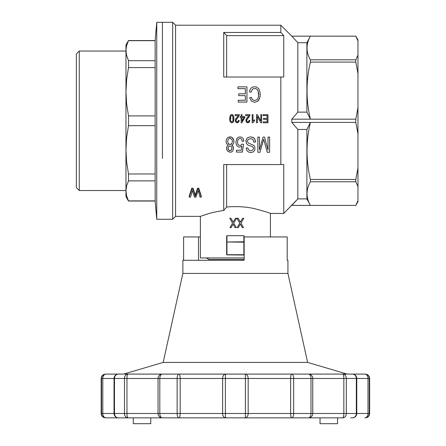 <?xml version="1.0" encoding="UTF-8"?>
<svg xmlns="http://www.w3.org/2000/svg" width="446" height="446" viewBox="0 0 446 446"><rect width="100%" height="100%" fill="white"/><g stroke="black" fill="none" stroke-linecap="round" stroke-linejoin="round"><path stroke-width="0.67" d="M162.444 158.481L162.444 22.3L162.444 158.481M156.747 158.481L156.747 219.281L172.663 219.281L172.663 22.3L156.747 22.3L156.747 158.481M156.747 22.3L155.152 40.541L155.152 173.979L128.498 173.979L128.498 180.881L126.619 185.865L125.967 190.888L125.967 44.918L128.498 40.541L126.619 45.67L126.012 49.434L126.335 54.462L128.498 60.695L128.498 67.602L126.619 79.633L125.967 91.753L125.967 51.039L79.276 51.039L79.276 190.537L125.967 190.537L125.967 149.823L126.619 161.959L128.498 173.979M156.747 219.281L155.152 201.04L155.152 173.979M128.498 201.04L125.967 196.664L125.967 190.888L126.619 195.911L128.498 201.04L155.152 201.04M155.152 67.602L128.498 67.602M155.152 60.695L128.498 60.695M155.152 115.904L128.498 115.904L128.498 125.672L126.619 137.702L125.967 149.823M155.152 125.672L128.498 125.672M125.967 91.753L126.619 103.885L128.498 115.904M155.152 180.881L128.498 180.881M155.152 200.89L128.498 200.89L126.619 195.911L125.967 190.888M126.636 45.603L127.015 44.305M127.461 43.045L128.498 40.686L155.152 40.686M79.276 51.039L76.361 53.96L76.361 187.621L79.276 190.537M280.841 77.019L283.756 77.019L283.756 35.619L226.646 35.619A1572.585 1572.585 -132.5 0 0 223.73 32.452L223.73 77.019L280.841 77.019L280.841 164.563L223.73 164.563L223.73 210.479C217.068 211.465 211.616 212.647 207.373 214.024L200.382 216.36L200.382 257.944L244.157 257.944M223.73 32.452L280.841 32.452L280.841 25.216L175.579 25.216L175.579 216.36L200.382 216.36M205.205 214.704L205.907 214.476M189.21 195.978L191.774 188.19L193.062 188.19L195.281 195.075L197.556 188.19L198.782 188.19L201.23 195.978L201.23 197.143L200.009 197.143L198.197 190.498L195.978 197.143L194.462 197.143L192.421 190.498L190.492 197.143L189.21 197.143L189.21 195.978M244.837 117.488L241.816 122.773L241.163 122.773L241.816 122.773L244.837 117.488L244.837 116.573L241.977 116.573L241.977 114.644L241.163 114.644L241.163 116.573L240.266 116.573L240.266 117.488L241.163 117.488L241.163 122.773M237.361 142.084L238.047 144.632L238.883 145.29L240.701 145.385L242.066 144.064L243.583 144.348L242.373 152.086L236.452 152.086L236.452 150.196L241.308 150.196L241.916 146.232L239.641 147.18L238.197 146.801L236.982 145.764L236.151 144.158L235.845 142.268L236.832 138.684L238.197 137.268L240.02 136.894L241.537 137.173L242.674 138.026L243.51 139.347L243.811 141.137L242.295 141.326L241.537 139.063L240.02 138.399L238.125 139.347L237.361 142.084L238.047 144.632L238.883 145.29L240.701 145.385L242.066 144.064L243.583 144.348M239.363 115.001L238.833 116.423L236.096 120.03L236.341 121.602L237.2 122.009L238.097 121.552L238.426 120.336L239.24 120.487L238.632 122.215L237.16 122.823L235.728 122.165L235.198 120.03L235.85 118.608L238.303 115.659L235.075 115.659L235.075 114.644L239.363 114.644L238.833 116.423L236.341 119.416L235.973 120.637L236.341 121.602L237.2 122.009L238.342 120.994M247.452 141.231L248.216 142.932L254.131 145.574L255.04 148.312L254.588 150.48L253.072 151.991L250.791 152.554L248.439 151.991L247.53 151.233L246.85 150.386L246.164 148.027L247.759 147.933L248.667 150.007L250.719 150.765L252.843 150.007L253.451 148.406L253.373 147.648L252.235 146.517L247.987 145.101L246.393 143.495L246.014 140.195L247.151 138.121L248.06 137.457L250.34 136.894L251.929 137.078L254.131 138.121L254.889 139.252L255.497 142.084L253.902 142.174L252.994 139.531L251.477 138.778L248.818 138.968L247.837 139.91L247.452 141.231L248.216 142.932L254.131 145.574L255.04 148.312M260.771 122.823L257.381 116.423L260.771 122.823L261.674 122.823L261.674 114.644L260.815 114.644L260.815 120.994L257.465 114.644L256.522 114.644L256.522 122.823L257.381 122.823L257.381 116.423M233.933 118.658L233.442 121.708L232.5 122.672L231.318 122.722L230.498 122.165L229.807 120.587L229.723 117.337L230.621 115.001L231.809 114.538L232.667 114.745L233.81 116.674L233.726 120.944M231.747 145.29L232.583 145.764L233.42 147.275L233.269 149.823L232.583 151.144L231.519 151.991L230.08 152.276L227.499 151.049L226.819 149.728L226.663 147.275L226.969 146.422L228.335 145.29L226.663 143.779L226.061 141.421L226.362 139.531L227.198 138.121L228.486 137.173L231.675 137.173L233.721 139.626L233.871 142.742L232.734 144.721L231.747 145.29L233.113 146.422L233.492 148.312M260.23 94.597L259.55 98.655L257.498 101.393L254.538 102.335L251.505 101.108L249.682 97.802L251.276 97.334L252.564 99.787L254.616 100.54L256.968 99.692L257.805 98.655L258.563 96.013L258.184 91.196L257.649 89.969L255.831 88.553L253.4 88.648L252.341 89.406L250.975 92.238L249.381 91.764L250.139 89.501L251.276 87.895L252.72 86.953L256.361 86.859L258.864 88.838L260.079 92.428L260.079 96.765L258.713 100.166L257.498 101.393L254.538 102.335L251.505 101.108L249.682 97.802M264.528 137.078L268.018 150.007L268.018 137.078L269.613 137.078L269.613 152.276L267.26 152.276L263.692 139.252L259.973 152.276L257.849 152.276L257.849 137.078L259.444 137.078L259.444 149.823L263.084 137.078L264.528 137.078L268.018 150.007M249.989 115.001L249.453 116.423L246.722 120.03L246.961 121.602L247.82 122.009L248.723 121.552L249.046 120.336L249.866 120.487L249.253 122.215L247.781 122.823L246.354 122.165L245.818 120.03L246.476 118.608L248.924 115.659L245.696 115.659L245.696 114.644L249.989 114.644L249.453 116.423L246.961 119.416L246.599 120.637L246.961 121.602L247.82 122.009L248.968 120.994M297.839 112.124L297.839 42.699L291.784 36.176L297.839 42.699L306.898 42.699L306.898 112.124L297.839 112.124L291.784 119.171L310.394 119.171L306.898 112.124M355.819 119.171L357.965 107.614L357.965 133.967L355.819 122.41L355.819 119.171L310.394 119.171C305.934 100.149 305.934 81.127 310.394 62.105L355.819 62.105L355.819 59.814L357.965 55.025L357.965 40.965L355.819 36.159L291.784 36.159L280.841 25.216M306.898 42.699L310.394 36.176C305.934 44.054 305.934 51.937 310.394 59.814L310.394 62.105M291.784 119.171L291.784 122.41L297.839 129.457L297.839 198.883L283.756 213.444L283.756 164.563L280.841 164.563M355.819 36.159L357.965 39.884L357.965 40.965L355.819 36.176L291.784 36.159M310.394 181.767L355.819 181.767L355.819 179.476L310.394 179.476L310.394 181.767C305.934 189.645 305.934 197.522 310.394 205.4L291.784 205.4L297.839 198.883L306.898 198.883L306.898 129.457L297.839 129.457M283.756 35.619A1572.585 1572.585 -132.7 0 0 280.841 32.452M226.646 164.563L226.646 207.016L223.73 210.479M355.836 205.372L357.965 200.616L357.965 201.698L355.819 205.416L310.394 205.4L306.898 198.883M357.965 200.616L357.965 186.551L355.819 181.767M355.819 179.476L357.965 167.919L357.965 186.551M357.965 55.025L357.965 73.662L355.819 62.105M357.965 107.614L357.965 73.662M357.965 167.919L357.965 133.967M310.394 59.814L355.819 59.814M270.421 236.932L270.421 213.444C270.059 213.037 265.125 211.532 255.614 208.918C246.822 206.754 237.166 206.119 226.646 207.016M243.867 242.189L226.802 241.994L243.867 241.793L243.867 254.733L226.646 254.733L226.646 235.967L226.942 235.683L243.867 235.683L244.157 236.932L287.196 236.932L287.196 260.28L287.932 260.28L287.196 260.28M230.95 218.272L233.141 222.102L235.432 218.272L236.597 218.272L233.749 223.151L236.319 227.622L235.103 227.622L233.141 224.137L231.089 227.622L229.969 227.622L232.533 223.151L229.779 218.272L230.95 218.272L233.141 222.102M242.295 227.622L240.333 224.137L238.281 227.622L237.16 227.622L239.725 223.151L236.971 218.272L238.136 218.272L240.333 222.102L242.618 218.272L243.789 218.272L240.94 223.151L243.51 227.622L242.295 227.622L240.333 224.137M226.646 35.619L226.646 77.019M310.394 179.476C305.934 160.454 305.934 141.432 310.394 122.41L355.819 122.41M243.867 254.733L243.867 255.028L226.791 254.883M226.942 254.733L226.942 242.189M226.942 241.793L226.942 235.683M243.867 241.793L243.867 235.683M306.898 129.457L310.394 122.41L291.784 122.41M241.977 121.095L244.062 117.488L241.977 117.488L241.977 121.095M245.361 100.255L245.361 95.634L238.682 95.634L238.682 93.838L245.361 93.838L245.361 88.648L237.924 88.648L237.924 86.859L246.95 86.859L246.95 102.05L238.225 102.05L238.225 100.255L245.361 100.255M189.21 197.143L191.774 189.366L193.062 189.366L195.281 196.24L195.454 194.567M195.281 196.24L195.281 195.075M235.845 142.268L236.832 138.684L238.197 137.268L240.02 136.894L241.537 137.173L242.674 138.026L243.51 139.347L243.811 141.137M195.454 195.733L195.571 194.2M252.191 122.823L252.191 114.644L253.01 114.644L253.01 120.994L254.605 119.773L254.605 120.738L252.726 122.823L252.191 122.823M246.164 148.027L247.759 147.933L248.667 150.007L250.719 150.765L252.843 150.007L253.451 148.406M195.22 195.917L195.22 194.751M233.141 224.137L231.089 227.622M193.062 189.366L193.062 188.19M191.774 189.366L191.774 188.19M231.446 146.706L230.838 146.137L229.244 146.137L228.185 147.364L228.185 149.254L229.244 150.575L230.838 150.575L231.903 149.254L231.903 147.459L231.446 146.706M226.061 141.421L226.362 139.531L227.198 138.121L228.486 137.173L230.002 136.894L231.675 137.173L232.884 138.215L233.721 139.626L233.949 141.516M267.104 118.402L263.508 118.402L263.508 119.366L267.104 119.366L267.104 121.858L263.263 121.858L263.263 122.823L267.962 122.823L267.962 114.644L263.101 114.644L263.101 115.609L267.104 115.609L267.104 118.402M227.577 141.421L228.335 143.59L230.08 144.537L231.825 143.59L232.433 141.421L232.204 139.91L230.688 138.494L229.093 138.589L228.257 139.252L227.577 141.421L228.335 143.59L229.172 144.253L230.08 144.537L231.067 144.253L231.825 143.59L232.433 141.421M195.571 195.365L197.556 189.366L197.556 188.19M194.986 195.32L194.986 194.149M233.113 118.658L232.745 115.966L231.809 115.352L230.866 115.966L230.582 120.336L230.866 121.351L231.809 122.009L232.706 121.401L233.035 120.336L232.745 115.966L231.809 115.352L230.866 115.966L230.459 118.658M198.782 188.19L198.782 189.366L197.556 189.366M229.807 120.587L229.64 118.658M230.582 120.336L230.866 121.351L231.809 122.009L232.706 121.401L233.035 120.336M258.635 94.597L258.563 92.801L257.649 89.969L255.831 88.553L253.4 88.648L252.341 89.406L250.975 92.238L249.381 91.764M245.863 141.326L246.014 140.195L247.151 138.121L248.06 137.457L250.34 136.894L253.144 137.457L254.131 138.121L255.346 140.574L255.497 142.084M226.512 148.312L226.969 146.422L228.335 145.29M228.029 148.312L228.636 150.007L230.002 150.765L231.446 150.007L231.976 148.406M241.308 150.196L241.916 146.232M237.16 227.622L239.725 223.151L236.971 218.272M236.597 218.272L233.749 223.151L236.319 227.622M198.782 189.366L201.23 197.143M240.333 222.102L242.618 218.272M206.219 257.944L209.141 259.405L244.157 259.405M109.917 374.088L105.903 374.088A4.376 3.094 90 0 0 102.809 378.47L114.471 378.47L114.471 413.487L124.473 413.487L124.473 378.47L114.471 378.47A4.376 3.942 90 0 1 118.413 374.088L342.718 374.088A4.376 3.618 90 0 1 346.336 378.47L346.336 413.487L312.757 413.487L312.757 378.47L343.844 378.47L343.844 413.487A4.376 1.132 -90 0 1 342.718 417.863L118.413 417.863L342.718 417.863A4.376 3.618 90 0 0 346.336 413.487L343.844 413.487M293.674 413.487L310.996 413.487L310.996 378.47L290.641 378.47A4.376 1.137 90 0 1 291.773 374.088A4.376 1.901 90 0 1 293.674 378.47L293.674 413.487L248.171 413.487L248.171 378.47L290.641 378.47L290.641 413.487A4.376 1.137 -90 0 0 291.773 417.863A4.376 1.901 90 0 0 293.674 413.487L290.641 413.487M225.403 413.487L245.4 413.487L245.4 378.47L222.632 378.47A4.376 3.1 90 0 1 225.732 374.088A4.376 0.323 90 0 0 225.403 378.47L225.403 413.487L180.167 413.487L180.167 378.47L222.632 378.47L222.632 413.487A4.376 3.1 -90 0 0 225.732 417.863A4.376 0.323 90 0 1 225.403 413.487L222.632 413.487M159.813 413.487L177.129 413.487L177.129 378.47L158.046 378.47A4.376 4.231 90 0 1 162.277 374.088A4.376 2.464 90 0 0 159.813 378.47L159.813 413.487L126.959 413.487L126.959 378.47L158.046 378.47L158.046 413.487A4.376 4.231 -90 0 0 162.277 417.863A4.376 2.464 90 0 1 159.813 413.487L158.046 413.487M346.336 413.487L356.332 413.487L356.332 378.47L343.844 378.47A4.376 1.132 90 0 0 342.718 374.088L365.263 374.088C367.922 374.35 369.383 375.811 369.639 378.47L367.995 378.47L367.995 413.487L356.767 413.487L356.767 378.47A4.376 4.376 0 0 0 352.39 374.088A4.376 3.942 -90 0 1 356.332 378.47L356.767 378.47M356.616 378.47L367.995 378.47A4.376 3.094 90 0 0 364.9 374.088L360.886 374.088M101.164 378.47L101.164 413.487L101.537 413.487L101.537 378.47L101.164 378.47C101.426 375.811 102.881 374.35 105.54 374.088L120.069 374.088M360.468 374.088L351.682 374.088M119.121 374.088L110.335 374.088M105.903 374.088A4.376 4.365 -90 0 0 101.537 378.47L102.809 378.47L102.809 413.487L101.537 413.487A4.376 4.365 -90 0 0 105.903 417.863L105.54 417.863C102.881 417.607 101.426 416.146 101.164 413.487M365.263 417.863L364.9 417.863A4.376 3.094 -90 0 0 367.995 413.487L369.639 413.487C369.383 416.146 367.922 417.607 365.263 417.863M105.903 417.863L120.069 417.863L105.903 417.863A4.376 3.094 -90 0 1 102.809 413.487L114.187 413.487M352.39 417.863A4.376 4.376 0 0 0 356.767 413.487L356.332 413.487A4.376 3.942 -90 0 1 352.39 417.863L350.734 417.863M128.091 417.863A4.376 1.132 -90 0 1 126.959 413.487L124.473 413.487A4.376 3.618 -90 0 0 128.091 417.863M124.473 378.47L126.959 378.47A4.376 1.132 90 0 1 128.091 374.088A4.376 3.618 -90 0 0 124.473 378.47M179.03 417.863A4.376 1.137 -90 0 0 180.167 413.487L177.129 413.487A4.376 1.901 -90 0 0 179.03 417.863M177.129 378.47L180.167 378.47A4.376 1.137 90 0 0 179.03 374.088A4.376 1.901 -90 0 0 177.129 378.47M245.077 417.863A4.376 3.1 -90 0 0 248.171 413.487L245.4 413.487A4.376 0.323 -90 0 1 245.077 417.863M245.4 378.47L248.171 378.47A4.376 3.1 90 0 0 245.077 374.088A4.376 0.323 -90 0 1 245.4 378.47M308.532 417.863A4.376 4.231 -90 0 0 312.757 413.487L310.996 413.487A4.376 2.464 -90 0 1 308.532 417.863M310.996 378.47L312.757 378.47A4.376 4.231 90 0 0 308.532 374.088A4.376 2.464 -90 0 1 310.996 378.47M114.471 413.487L114.037 413.487A4.376 4.376 0 0 0 118.413 417.863A4.376 3.942 90 0 1 114.471 413.487M150.776 417.863L150.776 423.7L133.265 423.7L133.265 417.863M337.538 417.863L337.538 423.7L320.033 423.7L320.033 417.863M200.382 236.932L198.492 236.932L198.492 260.28M244.157 236.932L244.157 260.28L182.877 260.28L182.877 273.415L163.175 362.42L123.62 374.088M287.932 260.28L287.932 273.415L182.877 273.415M198.492 236.932L183.607 236.932L183.607 260.28M287.932 273.415L307.628 362.42L163.175 362.42M307.628 362.42L347.189 374.088M364.9 374.088A4.376 4.365 90 0 1 369.266 378.47L369.266 413.487A4.376 4.365 90 0 1 364.9 417.863M155.152 40.541L128.498 40.541M283.756 213.444L270.421 213.444M291.784 205.416L355.819 205.416M175.579 25.216L172.663 22.3M175.579 216.36L172.663 219.281M209.141 259.405L209.141 260.28M118.413 374.088A4.376 4.376 0 0 0 114.037 378.47L114.037 413.487M369.639 378.47L369.639 413.487"/></g></svg>
